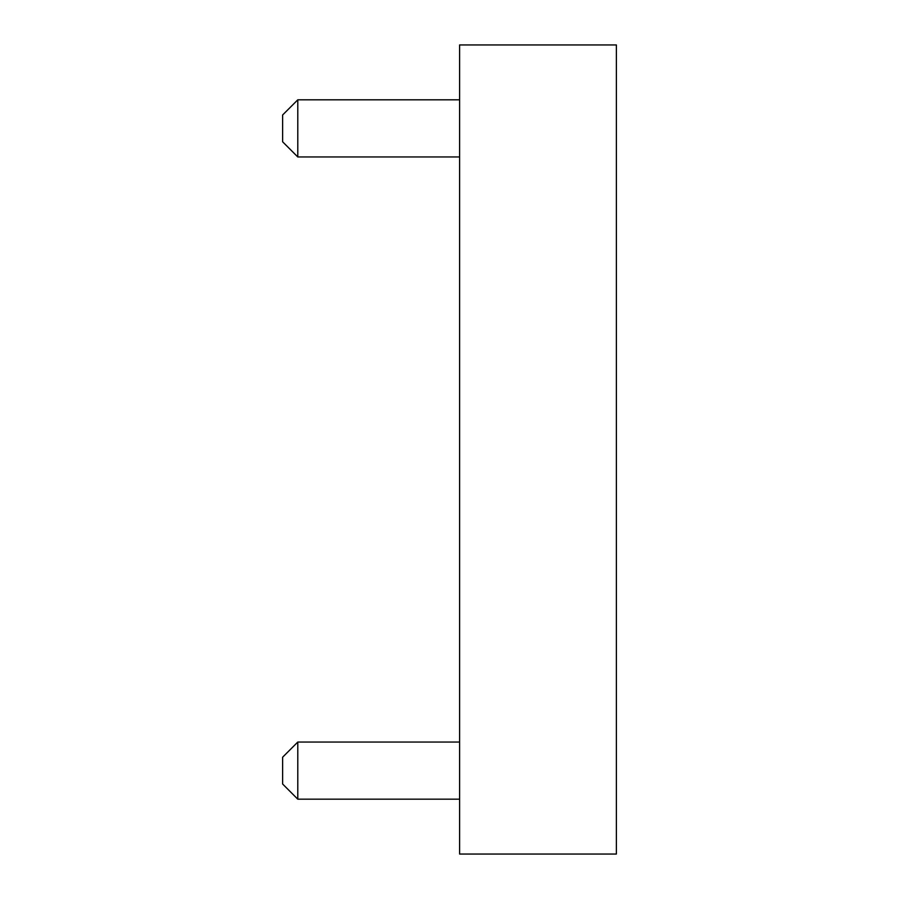 <?xml version="1.0" encoding="UTF-8"?>
<svg xmlns="http://www.w3.org/2000/svg" width="899" height="899" viewBox="0 0 899 899"><rect width="100%" height="100%" fill="white"/><g stroke="black" fill="none" stroke-linecap="round" stroke-linejoin="round"><path stroke-width="1.35" d="M459.614 799.177L297.794 799.177L297.794 742.046L282.623 757.205L282.623 784.007M459.614 44.95L459.614 854.05L616.377 854.05L616.377 44.95L459.614 44.95M297.794 799.189L282.623 784.018M297.794 742.046L459.614 742.046M459.614 156.954L297.794 156.954L297.794 99.811L282.623 114.982L282.623 141.784M297.794 156.965L282.623 141.795M297.794 99.811L459.614 99.811"/></g></svg>
